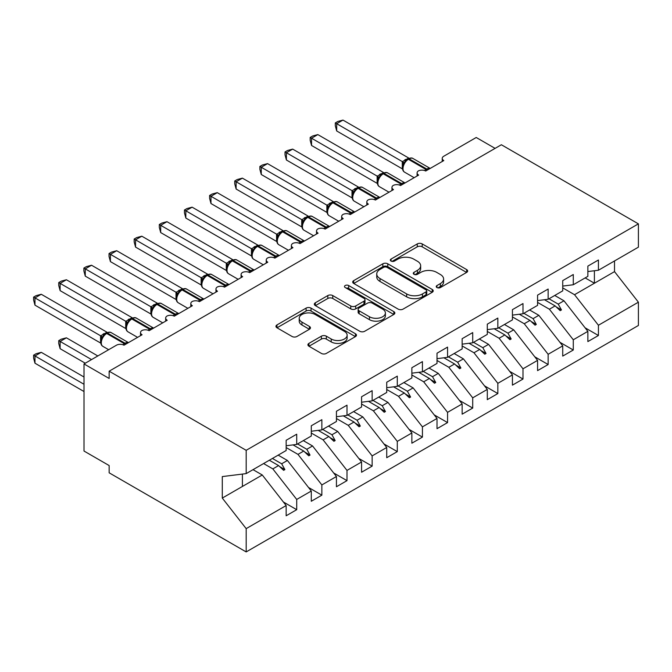 <?xml version="1.0" encoding="UTF-8"?>
<svg xmlns="http://www.w3.org/2000/svg" width="672" height="672" viewBox="0 0 672 672"><rect width="100%" height="100%" fill="white"/><g stroke="black" fill="none" stroke-linecap="round" stroke-linejoin="round"><path stroke-width="1.01" d="M436.951 287.557A2.444 1.411 0 0 0 440.412 287.557L466.628 272.42A3.486 2.016 0 0 0 467.653 270.992A3.486 2.016 0 0 0 466.628 269.573L422.209 243.919A3.486 2.016 0 0 0 417.27 243.919L391.054 259.064A2.444 1.411 0 0 0 390.34 260.056A2.444 1.411 0 0 0 391.054 261.055A2.444 1.411 0 0 0 394.506 261.055L397.9 259.098A11.172 6.451 0 0 1 413.692 259.098L417.396 261.232A11.172 6.451 0 0 1 420.664 265.793A11.172 6.451 0 0 1 417.396 270.354L414.002 272.311A2.444 1.411 0 0 0 413.288 273.311A2.444 1.411 0 0 0 414.002 274.31A2.444 1.411 0 0 0 417.455 274.31L420.848 272.345A11.172 6.451 0 0 1 436.649 272.345L440.345 274.487A11.172 6.451 0 0 1 443.621 279.048A11.172 6.451 0 0 1 440.345 283.601L436.951 285.566A2.444 1.411 0 0 0 436.237 286.558A2.444 1.411 0 0 0 436.951 287.557L436.951 285.566M308.935 343.375A3.486 2.016 0 0 0 307.91 344.803A3.486 2.016 0 0 0 308.935 346.223L321.392 353.422A3.486 2.016 0 0 0 326.332 353.422L355.454 336.605A3.486 2.016 0 0 0 356.471 335.185A3.486 2.016 0 0 0 355.454 333.757L311.027 308.112A3.486 2.016 0 0 0 306.096 308.112L276.973 324.92A3.486 2.016 0 0 0 275.948 326.348A3.486 2.016 0 0 0 276.973 327.776L292.026 336.462A3.486 2.016 0 0 0 296.965 336.462L309.422 329.272A3.486 2.016 0 0 0 310.447 327.844A3.486 2.016 0 0 0 309.422 326.424L301.963 322.106A9.332 5.393 0 0 1 299.225 318.301A9.332 5.393 0 0 1 304.987 313.32A9.332 5.393 0 0 1 315.16 314.488L344.408 331.372A9.332 5.393 0 0 1 347.138 335.185A9.332 5.393 0 0 1 341.376 340.166A9.332 5.393 0 0 1 331.204 338.999L326.332 336.176A3.486 2.016 0 0 0 321.392 336.176L308.935 343.375L308.935 346.223M587.866 271.555L598.424 270.245L638.4 247.162L638.4 223.86L501.371 144.749L109.15 371.196L109.15 378.462L84.008 363.938L116.441 345.215A5.334 3.083 180 0 1 123.984 345.215L142.086 334.765A5.334 3.083 0 0 1 140.524 332.59A5.334 3.083 0 0 1 141.842 330.557A5.334 3.083 180 0 1 149.125 330.7L167.227 320.25A5.334 3.083 0 0 1 165.665 318.074A5.334 3.083 0 0 1 166.984 316.042A5.334 3.083 180 0 1 174.266 316.184L192.377 305.735A5.334 3.083 0 0 1 190.814 303.559A5.334 3.083 0 0 1 192.133 301.526A5.334 3.083 180 0 1 199.416 301.669L217.518 291.22A5.334 3.083 0 0 1 215.956 289.044A5.334 3.083 0 0 1 217.274 287.011A5.334 3.083 180 0 1 224.557 287.154L242.659 276.704A5.334 3.083 0 0 1 241.097 274.52A5.334 3.083 0 0 1 242.416 272.496A5.334 3.083 180 0 1 249.698 272.639L267.8 262.189A5.334 3.083 0 0 1 266.238 260.005A5.334 3.083 0 0 1 267.557 257.981A5.334 3.083 180 0 1 274.84 258.124L292.942 247.674A5.334 3.083 0 0 1 291.379 245.49A5.334 3.083 0 0 1 292.698 243.466A5.334 3.083 180 0 1 299.981 243.608L318.083 233.15A5.334 3.083 0 0 1 316.52 230.975A5.334 3.083 0 0 1 317.839 228.95A5.334 3.083 180 0 1 325.122 229.093L343.224 218.635A5.334 3.083 0 0 1 341.662 216.46A5.334 3.083 0 0 1 342.989 214.435A5.334 3.083 180 0 1 350.272 214.578L368.374 204.12A5.334 3.083 0 0 1 366.811 201.944A5.334 3.083 0 0 1 368.13 199.92A5.334 3.083 180 0 1 375.413 200.054L393.515 189.605A5.334 3.083 0 0 1 391.952 187.429A5.334 3.083 0 0 1 393.271 185.405A5.334 3.083 180 0 1 400.554 185.539L418.656 175.09A5.334 3.083 0 0 1 417.094 172.914A5.334 3.083 0 0 1 418.412 170.89A5.334 3.083 180 0 1 425.695 171.024L443.797 160.574A5.334 3.083 0 0 1 442.235 158.399A5.334 3.083 0 0 1 443.797 156.223L476.23 137.491L495.088 148.378M638.4 223.86L246.179 450.316L109.15 371.196M398.143 309.112A3.486 2.016 0 0 0 403.082 309.112L432.205 292.295A3.486 2.016 0 0 0 433.222 290.875A3.486 2.016 0 0 0 432.205 289.447L387.778 263.802A3.486 2.016 0 0 0 382.847 263.802L353.724 280.61A3.486 2.016 0 0 0 352.699 282.038A3.486 2.016 0 0 0 353.724 283.458L398.143 309.112M346.189 288.086A2.444 1.411 0 0 1 348.667 288.431L348.667 285.524L393.826 311.606A3.486 2.016 0 0 1 394.85 313.026A3.486 2.016 0 0 1 393.826 314.454L364.703 331.262A3.486 2.016 0 0 1 359.772 331.262L315.344 305.617L315.344 302.77A3.486 2.016 0 0 0 314.328 304.189A3.486 2.016 0 0 0 315.344 305.617M315.344 302.77L327.81 295.571A3.486 2.016 0 0 1 332.749 295.571L350.759 305.978A3.486 2.016 0 0 0 355.698 305.978L363.964 301.199A3.486 2.016 0 0 0 364.988 299.779A3.486 2.016 0 0 0 363.964 298.351L345.206 287.524A2.444 1.411 0 0 1 344.492 286.524A2.444 1.411 0 0 1 346.004 285.222A2.444 1.411 0 0 1 348.667 285.524M246.179 450.316L246.179 473.609L286.154 450.526L286.154 440.294L296.713 434.196L296.713 444.436L286.154 445.746M283.366 501.976L296.713 509.687L296.713 499.447L311.296 491.03L287.414 460.471L278.174 455.137M263.592 463.554L272.832 468.896L296.713 499.447M296.713 444.436L311.296 436.01L311.296 425.779L321.854 419.681L321.854 429.92L311.296 431.231M308.507 487.46L321.854 495.163L321.854 484.932L336.437 476.515L312.556 445.956L303.316 440.622M286.154 447.552L297.973 454.373L321.854 484.932M321.854 429.92L336.437 421.495L336.437 411.264L346.996 405.166L346.996 415.405L336.437 416.716M333.648 472.945L346.996 480.648L346.996 470.417L361.578 462L337.697 431.441L328.457 426.107M311.296 433.037L323.114 439.858L346.996 470.417M346.996 415.405L361.578 406.98L361.578 396.749L372.145 390.65L372.145 400.882L361.578 402.2M358.789 458.43L372.145 466.133L372.145 455.902L386.728 447.485L362.838 416.926L353.598 411.592M336.437 418.522L348.256 425.342L372.145 455.902M372.145 400.882L386.728 392.465L386.728 382.234L397.286 376.135L397.286 386.366L386.728 387.685M383.93 443.915L397.286 451.618L397.286 441.386L411.869 432.97L387.979 402.41L378.739 397.076M361.578 404.006L373.397 410.827L397.286 441.386M397.286 386.366L411.869 377.95L411.869 367.718L422.428 361.62L422.428 371.851L411.869 373.17M409.072 429.391L422.428 437.102L422.428 426.871L437.01 418.454L413.12 387.895L403.88 382.561M386.728 389.491L398.538 396.312L422.428 426.871M422.428 371.851L437.01 363.434L437.01 353.203L447.569 347.105L447.569 357.336L437.01 358.655M434.221 414.876L447.569 422.587L447.569 412.356L462.151 403.931L438.27 373.38L429.03 368.046M411.869 374.976L423.688 381.797L447.569 412.356M447.569 357.336L462.151 348.919L462.151 338.688L472.71 332.59L472.71 342.821L462.151 344.14M459.362 400.361L472.71 408.072L472.71 397.841L487.292 389.416L463.411 358.865L454.171 353.531M437.01 360.461L448.829 367.282L472.71 397.841M472.71 342.821L487.292 334.404L487.292 324.173L497.851 318.074L497.851 328.306L487.292 329.624M484.504 385.846L497.851 393.557L497.851 383.326L512.434 374.9L488.552 344.35L479.312 339.016M462.151 345.946L473.97 352.766L497.851 383.326M497.851 328.306L512.434 319.889L512.434 309.649L522.992 303.559L522.992 313.79L512.434 315.109M509.645 371.33L522.992 379.042L522.992 368.802L537.575 360.385L513.694 329.834L504.454 324.492M487.292 331.43L499.111 338.251L522.992 368.802M522.992 313.79L537.575 305.374L537.575 295.134L548.142 289.044L548.142 299.275L537.575 300.594M534.786 356.815L548.142 364.526L548.142 354.287L562.724 345.87L538.835 315.311L529.595 309.977M512.434 316.915L524.252 323.736L548.142 354.287M548.142 299.275L562.724 290.858L562.724 280.619L573.283 274.529L573.283 284.76L562.724 286.07M559.927 342.3L573.283 350.011L573.283 339.772L587.866 331.355L587.866 341.586L598.424 335.496L598.424 325.256L638.4 302.182L638.4 325.475L246.179 551.922L109.15 472.811L109.15 465.553L84.008 451.038L84.008 363.938M537.575 302.4L549.394 309.221L573.283 339.772M598.424 270.245L598.424 260.005L587.866 266.104L587.866 276.343L573.283 284.76M585.068 327.785L598.424 335.496M562.724 287.876L574.535 294.706L598.424 325.256M246.179 473.609L222.289 476.582L222.289 498.07L262.273 474.986L253.025 469.652M262.273 474.986L286.154 505.546L286.154 515.777L296.713 509.687M321.854 495.163L311.296 501.262L311.296 491.03M346.996 480.648L336.437 486.746L336.437 476.515M372.145 466.133L361.578 472.231L361.578 462M397.286 451.618L386.728 457.716L386.728 447.485M422.428 437.102L411.869 443.201L411.869 432.97M447.569 422.587L437.01 428.686L437.01 418.454M472.71 408.072L462.151 414.17L462.151 403.931M497.851 393.557L487.292 399.655L487.292 389.416M522.992 379.042L512.434 385.14L512.434 374.9M548.142 364.526L537.575 370.625L537.575 360.385M573.283 350.011L562.724 356.101L562.724 345.87M222.289 498.07L246.179 528.629L286.154 505.546M246.179 528.629L246.179 551.922M272.832 468.896L278.578 465.578L283.626 470.341L284.886 469.61L281.66 463.789L287.414 460.471M272.42 458.455L281.66 463.789M269.338 460.236L278.578 465.578M297.973 454.373L303.719 451.055L308.767 455.818L310.027 455.095L306.81 449.274L312.556 445.956M297.57 443.94L306.81 449.274M293.034 444.889L303.719 451.055M323.114 439.858L328.86 436.54L333.908 441.302L335.168 440.58L331.951 434.759L337.697 431.441M322.711 429.425L331.951 434.759M318.175 430.374L328.86 436.54M348.256 425.342L354.001 422.024L359.058 426.787L360.31 426.065L357.092 420.244L362.838 416.926M347.852 414.91L357.092 420.244M343.325 415.859L354.001 422.024M373.397 410.827L379.142 407.509L384.199 412.272L385.451 411.55L382.234 405.728L387.979 402.41M372.994 400.394L382.234 405.728M368.466 401.344L379.142 407.509M398.538 396.312L404.292 392.994L409.34 397.757L410.6 397.034L407.375 391.213L413.12 387.895M398.135 385.879L407.375 391.213M393.607 386.828L404.292 392.994M423.688 381.797L429.433 378.479L434.482 383.242L435.742 382.519L432.516 376.698L438.27 373.38M423.276 371.364L432.516 376.698M418.748 372.313L429.433 378.479M448.829 367.282L454.574 363.964L459.623 368.726L460.883 368.004L457.657 362.183L463.411 358.865M448.417 356.849L457.657 362.183M443.89 357.798L454.574 363.964M473.97 352.766L479.716 349.448L484.764 354.211L486.024 353.48L482.807 347.668L488.552 344.35M473.567 342.334L482.807 347.668M469.031 343.283L479.716 349.448M499.111 338.251L504.857 334.933L509.914 339.696L511.165 338.965L507.948 333.152L513.694 329.834M498.708 327.818L507.948 333.152M494.18 328.768L504.857 334.933M524.252 323.736L529.998 320.418L535.055 325.181L536.306 324.45L533.089 318.637L538.835 315.311M523.849 313.295L533.089 318.637M519.322 314.252L529.998 320.418M549.394 309.221L555.139 305.903L560.196 310.666L561.448 309.935L558.23 304.114L563.976 300.796L587.866 331.355M548.99 298.78L558.23 304.114M563.976 300.796L554.736 295.462M544.463 299.729L555.139 305.903M574.535 294.706L614.519 271.622L638.4 302.182M585.161 277.897L594.401 283.231L594.401 270.74M614.519 260.954L614.519 271.622M242.407 486.461L242.407 474.079M556.223 306.919L561.448 309.935M531.082 321.434L536.306 324.45M505.94 335.95L511.165 338.965M480.799 350.465L486.024 353.48M455.658 364.98L460.883 368.004M430.508 379.495L435.742 382.519M405.367 394.01L410.6 397.034M380.226 408.526L385.451 411.55M355.085 423.049L360.31 426.065M329.944 437.564L335.168 440.58M304.802 452.08L310.027 455.095M279.653 466.595L284.886 469.61M437.934 287.902L440.345 286.507A11.172 6.451 0 0 0 443.621 281.946L443.621 279.048M420.664 265.793L420.664 268.699A11.172 6.451 0 0 1 417.396 273.26L414.977 274.655M466.586 272.446L422.209 246.826A3.486 2.016 0 0 0 417.27 246.826L392.028 261.4M432.155 292.32L387.778 266.7A3.486 2.016 0 0 0 382.847 266.7L353.774 283.492M426.031 291.866A2.444 1.411 0 0 0 426.745 290.875A2.444 1.411 0 0 0 426.031 289.876L387.038 267.364A2.444 1.411 0 0 0 383.586 267.364L380.008 269.43A11.172 6.451 0 0 0 376.74 273.983A11.172 6.451 0 0 0 380.008 278.544L406.661 293.933A11.172 6.451 0 0 0 422.453 293.933L426.031 291.866L426.031 294.773A2.444 1.411 0 0 0 426.745 293.773L426.745 290.875M376.74 273.983L376.74 276.889A11.172 6.451 0 0 0 380.008 281.45L380.008 278.544M426.031 294.773L422.453 296.839A11.172 6.451 0 0 1 406.661 296.839L380.008 281.45M315.395 305.642L327.81 298.477L327.81 295.571M364.988 299.779L364.988 302.677A3.486 2.016 0 0 1 363.964 304.105L355.698 308.876A3.486 2.016 0 0 1 350.759 308.876L332.749 298.477A3.486 2.016 0 0 0 327.81 298.477M348.667 288.431L393.784 314.479M369.457 316.764A9.332 5.393 0 0 0 379.63 317.932A9.332 5.393 0 0 0 385.392 312.959A9.332 5.393 0 0 0 382.662 309.145L372.355 303.198A3.486 2.016 0 0 0 367.424 303.198L359.15 307.969A3.486 2.016 0 0 0 358.134 309.397A3.486 2.016 0 0 0 359.15 310.817L369.457 316.764L369.457 319.67A9.332 5.393 0 0 0 379.63 320.838A9.332 5.393 0 0 0 385.392 315.857L385.392 312.959M358.134 309.397L358.134 312.295A3.486 2.016 0 0 0 359.15 313.723L359.15 310.817M369.457 319.67L359.15 313.723M347.138 335.185L347.138 338.083A9.332 5.393 0 0 1 341.376 343.064A9.332 5.393 0 0 1 331.204 341.897L326.332 339.083A3.486 2.016 0 0 0 321.392 339.083L308.977 346.256M299.225 318.301L299.225 321.199A9.332 5.393 0 0 0 301.963 325.013L301.963 322.106M309.38 329.297L301.963 325.013M355.404 336.638L311.027 311.018A3.486 2.016 0 0 0 306.096 311.018L277.015 327.802M336.689 130.964L335.311 125.807L335.311 122.909L336.689 123.707L342.98 120.078L408.685 158.012L402.394 161.641L336.689 123.707L336.689 130.964L402.284 168.832L402.284 161.574M407.282 159.466A1.781 1.025 60 0 1 407.518 159.214L405.275 161.095L403.242 164.38A3.914 2.831 18 0 0 402.268 161.624M404.485 162.994L402.394 161.641M335.311 122.909L337.823 121.456L342.98 120.078M336.689 189.025L352.069 197.904M311.548 203.54L326.92 212.419M286.406 218.056L301.778 226.934M261.265 232.571L276.637 241.45M236.124 247.094L251.496 255.965M311.548 145.48L310.17 140.322L310.17 137.424L311.548 138.222L317.831 134.593L383.544 172.528L377.252 176.156L311.548 138.222L311.548 145.48L377.143 183.347L377.143 176.089M382.133 173.981A1.781 1.025 60 0 1 382.376 173.729L380.134 175.61L378.101 178.895C376.832 182.818 377.278 185.413 379.445 186.682L389.012 192.209M379.344 177.509L377.252 176.156M310.17 137.424L312.682 135.971L317.831 134.593M286.406 159.995L285.02 154.837L285.02 151.939L286.406 152.737L292.69 149.108L358.403 187.043L352.111 190.672L286.406 152.737L286.406 159.995L352.002 197.862L352.002 190.604M356.992 188.504A1.781 1.025 60 0 1 357.235 188.252L354.984 190.126L352.96 193.41C351.691 197.333 352.136 199.928 354.304 201.197L363.871 206.724M354.203 192.024L352.111 190.672M285.02 151.939L287.532 150.486L292.69 149.108M261.265 174.51L259.879 169.352L259.879 166.454L261.265 167.252L267.548 163.624L333.262 201.558L326.97 205.187L261.265 167.252L261.265 174.51L326.861 212.377L326.861 205.12M331.85 203.02A1.781 1.025 60 0 1 332.094 202.768L329.843 204.649L327.81 207.925A3.914 2.831 18 0 0 326.844 205.17M329.062 206.539L326.97 205.187M259.879 166.454L262.391 165.001L267.548 163.624M236.124 189.025L234.738 183.868L234.738 180.97L236.124 181.768L242.407 178.139L308.112 216.073L301.829 219.702L236.124 181.768L236.124 189.025L301.711 226.901L301.711 219.635M306.709 217.535A1.781 1.025 60 0 1 306.953 217.283L304.702 219.164L302.669 222.44C301.409 226.363 301.854 228.959 304.021 230.227L313.58 235.754M303.912 221.054L301.829 219.702M234.738 180.97L237.25 179.525L242.407 178.139M210.974 261.61L226.355 270.48M210.974 203.54L209.597 198.383L209.597 195.485L210.974 196.283L217.266 192.654L282.971 230.588L276.688 234.217L210.974 196.283L210.974 203.54L276.57 241.416L276.57 234.158M281.568 232.05A1.781 1.025 60 0 1 281.812 231.798L279.56 233.68L277.528 236.956A3.914 2.831 18 0 0 276.553 234.2M278.771 235.57L276.688 234.217M209.597 195.485L212.108 194.04L217.266 192.654M185.833 276.125L201.214 284.995M185.833 218.056L184.456 212.906L184.456 210L185.833 210.798L192.125 207.169L257.83 245.104L251.538 248.741L185.833 210.798L185.833 218.056L251.429 255.931L251.429 248.674M256.427 246.565A1.781 1.025 60 0 1 256.662 246.313L254.419 248.195L252.386 251.471C251.118 255.394 251.572 257.998 253.73 259.266L263.298 264.785M253.63 250.085L251.538 248.741M184.456 210L186.967 208.555L192.125 207.169M160.692 290.64L176.072 299.519M160.692 232.571L159.314 227.422L159.314 224.515L160.692 225.313L166.975 221.684L232.688 259.619L226.397 263.256L160.692 225.313L160.692 232.571L226.288 270.446L226.288 263.189M231.286 261.08A1.781 1.025 60 0 1 231.521 260.828L229.278 262.71L227.245 265.986C225.977 269.917 226.43 272.513 228.589 273.781L238.157 279.3M228.488 264.6L226.397 263.256M159.314 224.515L161.826 223.07L166.975 221.684M135.551 305.155L150.923 314.034M135.551 247.086L134.173 241.937L134.173 239.03L135.551 239.828L141.834 236.2L207.547 274.134L201.256 277.771L135.551 239.828L135.551 247.086L201.146 284.962L201.146 277.704M206.136 275.596A1.781 1.025 60 0 1 206.38 275.344L204.137 277.225L202.104 280.501A3.914 2.831 18 0 0 201.13 277.754M203.347 279.115L201.256 277.771M134.173 239.03L136.685 237.586L141.834 236.2M110.41 319.67L125.782 328.549M110.41 261.61L109.024 256.452L109.024 253.554L110.41 254.344L116.693 250.715L182.406 288.649L176.114 292.286L110.41 254.344L110.41 261.61L176.005 299.477L176.005 292.219M180.995 290.111A1.781 1.025 60 0 1 181.238 289.859L178.987 291.74L176.963 295.016C175.694 298.948 176.14 301.543 178.307 302.812L187.874 308.33M178.206 293.639L176.114 292.286M109.024 253.554L111.535 252.101L116.693 250.715M85.268 334.186L100.64 343.064M85.268 276.125L83.882 270.967L83.882 268.069L85.268 268.867L91.552 265.238L157.265 303.173L150.973 306.802L85.268 268.867L85.268 276.125L150.864 313.992L150.864 306.734M155.854 304.626A1.781 1.025 60 0 1 156.097 304.374L153.846 306.256L151.813 309.54C150.553 313.463 150.998 316.058 153.166 317.327L162.725 322.846M153.065 308.154L150.973 306.802M83.882 268.069L86.394 266.616L91.552 265.238M58.741 340.645L60.127 341.443L60.127 348.701L58.741 343.543L58.741 340.645L61.253 339.192L66.41 337.814L60.127 341.443L91.552 359.587M60.127 348.701L85.268 363.216M66.41 337.814L97.835 355.958M60.127 290.64L58.741 285.482L58.741 282.584L60.127 283.382L66.41 279.754L132.115 317.688L125.832 321.317L60.127 283.382L60.127 290.64L125.714 328.507L125.714 321.25M130.712 319.141A1.781 1.025 60 0 1 130.956 318.889L128.705 320.771L126.672 324.055A3.914 2.831 18 0 0 125.698 321.3M127.915 322.669L125.832 321.317M58.741 282.584L61.253 281.131L66.41 279.754M33.6 355.16L34.978 355.958L34.978 363.216L33.6 358.058L33.6 355.16L36.112 353.716L41.269 352.33L34.978 355.958L84.008 384.266M34.978 363.216L84.008 391.524M41.269 352.33L84.008 377.009M34.978 305.155L33.6 299.998L33.6 297.1L34.978 297.898L41.269 294.269L106.974 332.203L100.682 335.832L34.978 297.898L34.978 305.155L100.573 343.022L100.573 335.765M105.571 333.656A1.781 1.025 60 0 1 105.815 333.404L103.564 335.286L101.531 338.57C100.262 342.493 100.716 345.089 102.875 346.357L108.671 349.7M102.774 337.184L100.682 335.832M33.6 297.1L36.112 295.646L41.269 294.269M440.345 286.507L440.345 283.601M414.002 274.31L414.002 272.311M417.396 273.26L417.396 270.354M391.054 261.055L391.054 259.064M417.27 246.826L417.27 243.919M422.209 246.826L422.209 243.919M466.628 272.42L466.628 269.573M353.724 283.458L353.724 280.61M382.847 266.7L382.847 263.802M387.778 266.7L387.778 263.802M432.205 292.295L432.205 289.447M406.661 296.839L406.661 293.933M422.453 296.839L422.453 293.933M332.749 298.477L332.749 295.571M350.759 308.876L350.759 305.978M355.698 308.876L355.698 305.978M363.964 304.105L363.964 301.199M393.826 314.454L393.826 311.606M321.392 339.083L321.392 336.176M326.332 339.083L326.332 336.176M331.204 341.897L331.204 338.999M309.422 329.272L309.422 326.424M276.973 327.776L276.973 324.92M306.096 311.018L306.096 308.112M311.027 311.018L311.027 308.112M355.454 336.605L355.454 333.757M427.619 169.915A1.781 1.025 -120 0 0 426.762 169.033A7.644 4.41 -60 0 1 430.156 168.454M408.274 158.785C410.416 157.802 411.986 157.71 412.986 158.491A7.644 4.41 120 0 0 409.164 158.869A1.781 1.025 -120 0 0 408.274 158.785L407.518 159.214A1.781 1.025 60 0 1 408.408 159.306A7.644 4.41 120 0 0 403.007 168.672A7.644 4.41 120 0 0 404.586 172.166L414.154 177.694M424.561 170.528A7.644 4.41 -60 0 1 426.006 169.47L426.762 169.033L409.164 158.869L408.408 159.306L426.006 169.47A1.781 1.025 60 0 1 426.863 170.352M406.694 159.768A3.914 2.26 60 0 1 405.544 159.39M406.165 160.205A3.914 2.26 60 0 1 404.796 159.827M402.478 184.43A1.781 1.025 -120 0 0 401.621 183.548A7.644 4.41 -60 0 1 405.006 182.969M383.132 173.3C385.274 172.318 386.845 172.225 387.845 173.006A7.644 4.41 120 0 0 384.023 173.384A1.781 1.025 -120 0 0 383.132 173.3L382.376 173.729A1.781 1.025 60 0 1 383.267 173.821A7.644 4.41 120 0 0 377.866 183.187A7.644 4.41 120 0 0 379.445 186.682M399.42 185.044A7.644 4.41 -60 0 1 400.865 183.985L401.621 183.548L384.023 173.384L383.267 173.821L400.865 183.985A1.781 1.025 60 0 1 401.722 184.867M381.553 174.283A3.914 2.26 60 0 1 380.402 173.914M381.024 174.72A3.914 2.26 60 0 1 379.646 174.342M378.092 178.92A3.914 2.831 18 0 0 377.126 176.14M377.336 198.946A1.781 1.025 -120 0 0 376.48 198.064A7.644 4.41 -60 0 1 379.865 197.484M357.991 187.816C360.133 186.833 361.704 186.74 362.704 187.522A7.644 4.41 120 0 0 358.882 187.9A1.781 1.025 -120 0 0 357.991 187.816L357.235 188.252A1.781 1.025 60 0 1 358.126 188.336A7.644 4.41 120 0 0 352.716 197.702A7.644 4.41 120 0 0 354.304 201.197M374.279 199.559A7.644 4.41 -60 0 1 375.724 198.5L376.48 198.064L358.882 187.9L358.126 188.336L375.724 198.5A1.781 1.025 60 0 1 376.58 199.382M356.412 188.798A3.914 2.26 60 0 1 355.261 188.429M355.883 189.235A3.914 2.26 60 0 1 354.505 188.857M352.943 193.435A3.914 2.831 18 0 0 351.985 190.655M352.195 213.461A1.781 1.025 -120 0 0 351.338 212.579A7.644 4.41 -60 0 1 354.724 211.999M332.85 202.331C334.992 201.348 336.563 201.256 337.562 202.037A7.644 4.41 120 0 0 333.74 202.415A1.781 1.025 -120 0 0 332.85 202.331L332.094 202.768A1.781 1.025 60 0 1 332.984 202.852A7.644 4.41 120 0 0 327.575 212.218A7.644 4.41 120 0 0 329.162 215.712L338.722 221.239M349.138 214.074A7.644 4.41 -60 0 1 350.582 213.016L351.338 212.579L333.74 202.415L332.984 202.852L350.582 213.016A1.781 1.025 60 0 1 351.439 213.898M331.262 203.314A3.914 2.26 60 0 1 330.12 202.944M330.742 203.75A3.914 2.26 60 0 1 329.364 203.381M327.054 227.976A1.781 1.025 -120 0 0 326.197 227.094A7.644 4.41 -60 0 1 329.582 226.514M307.709 216.846C309.851 215.872 311.422 215.771 312.413 216.552A7.644 4.41 120 0 0 308.591 216.93A1.781 1.025 -120 0 0 307.709 216.846L306.953 217.283A1.781 1.025 60 0 1 307.843 217.367A7.644 4.41 120 0 0 302.434 226.733A7.644 4.41 120 0 0 304.021 230.227M323.996 228.589A7.644 4.41 -60 0 1 325.441 227.531L326.197 227.094L308.591 216.93L307.843 217.367L325.441 227.531A1.781 1.025 60 0 1 326.298 228.413M306.121 217.829A3.914 2.26 60 0 1 304.979 217.459M305.6 218.266A3.914 2.26 60 0 1 304.223 217.896M302.66 222.466A3.914 2.831 18 0 0 301.703 219.685M301.904 242.491A1.781 1.025 -120 0 0 301.048 241.609A7.644 4.41 -60 0 1 304.441 241.03M282.559 231.361C284.701 230.387 286.272 230.286 287.272 231.067A7.644 4.41 120 0 0 283.45 231.445A1.781 1.025 -120 0 0 282.559 231.361L281.812 231.798A1.781 1.025 60 0 1 282.694 231.882A7.644 4.41 120 0 0 277.292 241.248A7.644 4.41 120 0 0 278.872 244.751L288.439 250.27M298.855 243.104A7.644 4.41 -60 0 1 300.3 242.046L301.048 241.609L283.45 231.445L282.694 231.882L300.3 242.046A1.781 1.025 60 0 1 301.157 242.928M280.98 232.344A3.914 2.26 60 0 1 279.838 231.974M280.451 232.781A3.914 2.26 60 0 1 279.082 232.411M276.763 257.006A1.781 1.025 -120 0 0 275.906 256.124A7.644 4.41 -60 0 1 279.3 255.545M257.418 245.876C259.56 244.902 261.131 244.801 262.13 245.582A7.644 4.41 120 0 0 258.308 245.969A1.781 1.025 -120 0 0 257.418 245.876L256.662 246.313A1.781 1.025 60 0 1 257.552 246.397A7.644 4.41 120 0 0 252.151 255.763A7.644 4.41 120 0 0 253.73 259.266M273.706 257.62A7.644 4.41 -60 0 1 275.15 256.561L275.906 256.124L258.308 245.969L257.552 246.397L275.15 256.561A1.781 1.025 60 0 1 276.016 257.443M255.839 246.868A3.914 2.26 60 0 1 254.688 246.49M255.31 247.296A3.914 2.26 60 0 1 253.94 246.926M252.378 251.496A3.914 2.831 18 0 0 251.412 248.716M251.622 271.53A1.781 1.025 -120 0 0 250.765 270.64A7.644 4.41 -60 0 1 254.159 270.06M232.277 260.392C234.419 259.417 235.99 259.316 236.989 260.106A7.644 4.41 120 0 0 233.167 260.484A1.781 1.025 -120 0 0 232.277 260.392L231.521 260.828A1.781 1.025 60 0 1 232.411 260.912A7.644 4.41 120 0 0 227.01 270.278A7.644 4.41 120 0 0 228.589 273.781M248.564 272.143A7.644 4.41 -60 0 1 250.009 271.076L250.765 270.64L233.167 260.484L232.411 260.912L250.009 271.076A1.781 1.025 60 0 1 250.866 271.958M230.698 261.383A3.914 2.26 60 0 1 229.547 261.005M230.168 261.811A3.914 2.26 60 0 1 228.799 261.442M227.237 266.011A3.914 2.831 18 0 0 226.271 263.239M226.481 286.045A1.781 1.025 -120 0 0 225.624 285.155A7.644 4.41 -60 0 1 229.009 284.584M207.136 274.907C209.278 273.932 210.848 273.832 211.848 274.621A7.644 4.41 120 0 0 208.026 274.999A1.781 1.025 -120 0 0 207.136 274.907L206.38 275.344A1.781 1.025 60 0 1 207.27 275.436A7.644 4.41 120 0 0 201.86 284.794A7.644 4.41 120 0 0 203.448 288.296L213.016 293.815M223.423 286.658A7.644 4.41 -60 0 1 224.868 285.592L225.624 285.155L208.026 274.999L207.27 275.436L224.868 285.592A1.781 1.025 60 0 1 225.725 286.474M205.556 275.898A3.914 2.26 60 0 1 204.406 275.52M205.027 276.326A3.914 2.26 60 0 1 203.65 275.957M201.34 300.56A1.781 1.025 -120 0 0 200.483 299.67A7.644 4.41 -60 0 1 203.868 299.099M181.994 289.422C184.136 288.448 185.707 288.347 186.707 289.136A7.644 4.41 120 0 0 182.885 289.514A1.781 1.025 -120 0 0 181.994 289.422L181.238 289.859A1.781 1.025 60 0 1 182.129 289.951A7.644 4.41 120 0 0 176.719 299.309A7.644 4.41 120 0 0 178.307 302.812M198.282 301.174A7.644 4.41 -60 0 1 199.727 300.107L200.483 299.67L182.885 289.514L182.129 289.951L199.727 300.107A1.781 1.025 60 0 1 200.584 300.997M180.415 290.413A3.914 2.26 60 0 1 179.264 290.035M179.886 290.842A3.914 2.26 60 0 1 178.508 290.472M176.946 295.042A3.914 2.831 18 0 0 175.988 292.27M176.198 315.076A1.781 1.025 -120 0 0 175.342 314.185A7.644 4.41 -60 0 1 178.727 313.614M156.853 303.937C158.995 302.963 160.566 302.862 161.566 303.652A7.644 4.41 120 0 0 157.744 304.03A1.781 1.025 -120 0 0 156.853 303.937L156.097 304.374A1.781 1.025 60 0 1 156.988 304.466A7.644 4.41 120 0 0 151.578 313.824A7.644 4.41 120 0 0 153.166 317.327M173.141 315.689A7.644 4.41 -60 0 1 174.586 314.622L175.342 314.185L157.744 304.03L156.988 304.466L174.586 314.622A1.781 1.025 60 0 1 175.442 315.512M155.266 304.928A3.914 2.26 60 0 1 154.123 304.55M154.745 305.357A3.914 2.26 60 0 1 153.367 304.987M151.805 309.557A3.914 2.831 18 0 0 150.847 306.785M151.057 329.591A1.781 1.025 -120 0 0 150.2 328.709A7.644 4.41 -60 0 1 153.586 328.129M131.712 318.452C133.854 317.478 135.425 317.386 136.416 318.167A7.644 4.41 120 0 0 132.594 318.545A1.781 1.025 -120 0 0 131.712 318.452L130.956 318.889A1.781 1.025 60 0 1 131.846 318.982A7.644 4.41 120 0 0 126.437 328.339A7.644 4.41 120 0 0 128.024 331.842L137.584 337.361M148 330.204A7.644 4.41 -60 0 1 149.444 329.137L150.2 328.709L132.594 318.545L131.846 318.982L149.444 329.137A1.781 1.025 60 0 1 150.301 330.028M130.124 319.444A3.914 2.26 60 0 1 128.982 319.066M129.604 319.872A3.914 2.26 60 0 1 128.226 319.502M125.908 344.106A1.781 1.025 -120 0 0 125.051 343.224A7.644 4.41 -60 0 1 128.444 342.644M106.562 332.976C108.704 331.993 110.275 331.901 111.275 332.682A7.644 4.41 120 0 0 107.453 333.06A1.781 1.025 -120 0 0 106.562 332.976L105.815 333.404A1.781 1.025 60 0 1 106.697 333.497A7.644 4.41 120 0 0 101.296 342.854A7.644 4.41 120 0 0 102.875 346.357M122.858 344.719A7.644 4.41 -60 0 1 124.303 343.652L125.051 343.224L107.453 333.06L106.697 333.497L124.303 343.652A1.781 1.025 60 0 1 125.16 344.543M104.983 333.959A3.914 2.26 60 0 1 103.841 333.581M104.454 334.387A3.914 2.26 60 0 1 103.085 334.018M101.522 338.596A3.914 2.831 18 0 0 100.556 335.815M442.235 161.473L442.235 158.399M417.094 175.997L417.094 172.914M391.952 190.512L391.952 187.429M366.811 205.027L366.811 201.944M341.662 219.542L341.662 216.46M316.52 234.058L316.52 230.975M291.379 248.573L291.379 245.49M266.238 263.088L266.238 260.005M241.097 277.603L241.097 274.52M215.956 292.118L215.956 289.044M190.814 306.634L190.814 303.559M165.665 321.149L165.665 318.074M140.524 335.664L140.524 332.59M412.986 158.491L430.198 168.428M403.242 164.38C401.974 168.302 402.427 170.898 404.586 172.166M387.845 173.006L405.056 182.944M362.704 187.522L379.915 197.459M337.562 202.037L354.766 211.974M327.818 207.925C326.55 211.848 326.995 214.444 329.162 215.712M312.413 216.552L329.624 226.489M287.272 231.067L304.483 241.004M277.528 236.956C276.259 240.878 276.713 243.482 278.872 244.751M262.13 245.582L279.342 255.52M236.989 260.106L254.201 270.035M211.848 274.621L229.06 284.558M202.104 280.501C200.836 284.432 201.281 287.028 203.448 288.296M186.707 289.136L203.918 299.074M161.566 303.652L178.769 313.589M136.416 318.167L153.628 328.104M126.672 324.055C125.412 327.978 125.857 330.574 128.024 331.842M111.275 332.682L128.486 342.619"/></g></svg>

